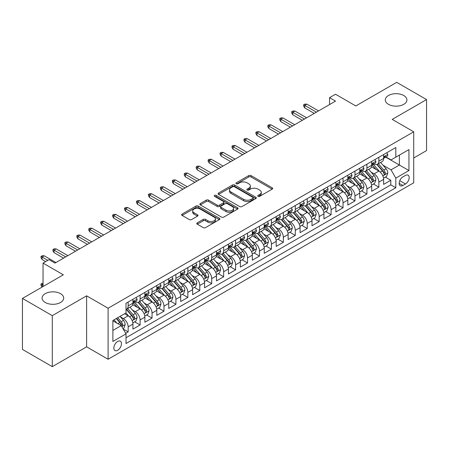 <?xml version="1.0" encoding="UTF-8"?>
<svg xmlns="http://www.w3.org/2000/svg" width="449" height="449" viewBox="0 0 449 449"><rect width="100%" height="100%" fill="white"/><g stroke="black" fill="none" stroke-linecap="round" stroke-linejoin="round"><path stroke-width="0.67" d="M258.08 196.331A1.162 0.668 0 0 0 259.718 196.331L272.173 189.141A1.656 0.954 0 0 0 272.655 188.468A1.656 0.954 0 0 0 272.173 187.789L251.075 175.61A1.656 0.954 0 0 0 248.735 175.61L236.286 182.799A1.162 0.668 0 0 0 235.944 183.271A1.162 0.668 0 0 0 236.286 183.748A1.162 0.668 0 0 0 237.925 183.748L239.536 182.816A5.304 3.059 0 0 1 247.034 182.816L248.791 183.832A5.304 3.059 0 0 1 250.346 185.998A5.304 3.059 0 0 1 248.791 188.159L247.18 189.091A1.162 0.668 0 0 0 246.843 189.562A1.162 0.668 0 0 0 247.18 190.039A1.162 0.668 0 0 0 248.825 190.039L250.435 189.108A5.304 3.059 0 0 1 257.934 189.108L259.69 190.123A5.304 3.059 0 0 1 261.245 192.29A5.304 3.059 0 0 1 259.69 194.451L258.08 195.382A1.162 0.668 0 0 0 257.737 195.854A1.162 0.668 0 0 0 258.08 196.331L258.08 195.382M60.531 293.663A10.804 6.235 0 0 0 48.756 292.31A10.804 6.235 0 0 0 42.088 298.074A10.804 6.235 0 0 0 45.254 302.486A10.804 6.235 0 0 0 57.029 303.838A10.804 6.235 0 0 0 63.696 298.074A10.804 6.235 0 0 0 60.531 293.663M403.746 95.508A10.804 6.235 0 0 0 391.971 94.155A10.804 6.235 0 0 0 385.304 99.919A10.804 6.235 0 0 0 388.469 104.331A10.804 6.235 0 0 0 400.244 105.683A10.804 6.235 0 0 0 406.912 99.919A10.804 6.235 0 0 0 403.746 95.508M117.655 350.287A5.405 3.121 120 0 0 121.185 345.522A5.405 3.121 120 0 0 120.354 341.195A5.405 3.121 120 0 0 117.655 341.464A5.405 3.121 120 0 0 114.125 346.224A5.405 3.121 120 0 0 114.955 350.551A5.405 3.121 120 0 0 117.655 350.287M197.291 222.833A1.656 0.954 0 0 0 196.808 223.512A1.656 0.954 0 0 0 197.291 224.186L203.212 227.604A1.656 0.954 0 0 0 205.552 227.604L219.381 219.617A1.656 0.954 0 0 0 219.864 218.944A1.656 0.954 0 0 0 219.381 218.265L198.29 206.091A1.656 0.954 0 0 0 195.944 206.091L182.12 214.072A1.656 0.954 0 0 0 181.632 214.751A1.656 0.954 0 0 0 182.12 215.425L189.265 219.55A1.656 0.954 0 0 0 191.611 219.55L197.526 216.137A1.656 0.954 0 0 0 198.015 215.458A1.656 0.954 0 0 0 197.526 214.785L193.985 212.736A4.434 2.559 0 0 1 192.683 210.923A4.434 2.559 0 0 1 195.422 208.561A4.434 2.559 0 0 1 200.254 209.116L214.139 217.131A4.434 2.559 0 0 1 215.436 218.944A4.434 2.559 0 0 1 212.697 221.306A4.434 2.559 0 0 1 207.87 220.751L205.552 219.415A1.656 0.954 0 0 0 203.212 219.415L197.291 222.833L197.291 224.186M413.714 157.992L426.55 150.578L426.55 99.577L396.703 82.347L355.816 105.953L335.521 94.234L329.555 97.68L335.521 101.126L54.98 263.097L49.014 259.651L43.042 263.097L43.042 286.529M52.297 315.653L52.297 366.653L86.618 346.841L86.618 295.835L52.297 315.653L22.45 298.422L63.337 274.816L43.042 263.097M86.618 295.835L108.102 308.244L413.714 131.798L413.714 182.799L108.102 359.245L108.102 308.244M426.55 99.577L392.23 119.389L413.714 131.798M239.654 206.562A1.656 0.954 0 0 0 241.994 206.562L255.823 198.581A1.656 0.954 0 0 0 256.312 197.902A1.656 0.954 0 0 0 255.823 197.229L234.732 185.05A1.656 0.954 0 0 0 232.386 185.05L218.562 193.031A1.656 0.954 0 0 0 218.074 193.71A1.656 0.954 0 0 0 218.562 194.383L239.654 206.562M214.981 196.583A1.162 0.668 0 0 1 216.16 196.746L216.16 195.366L237.6 207.747A1.656 0.954 0 0 1 238.088 208.42A1.656 0.954 0 0 1 237.6 209.099L223.776 217.08A1.656 0.954 0 0 1 221.43 217.08L200.338 204.907L200.338 203.554A1.656 0.954 0 0 0 199.856 204.228A1.656 0.954 0 0 0 200.338 204.907M200.338 203.554L206.259 200.136A1.656 0.954 0 0 1 208.6 200.136L217.153 205.075A1.656 0.954 0 0 0 219.499 205.075L223.422 202.808A1.656 0.954 0 0 0 223.911 202.129A1.656 0.954 0 0 0 223.422 201.455L214.515 196.314A1.162 0.668 0 0 1 214.179 195.837A1.162 0.668 0 0 1 214.897 195.22A1.162 0.668 0 0 1 216.16 195.366M52.297 366.653L22.45 349.423L22.45 298.422M125.686 333.315L128.161 331.884L123.206 329.022M120.388 316.848L123.385 318.582A6.752 3.901 60 0 1 128.161 326.85L132.938 324.094L132.938 329.128L140.099 324.992L134.666 321.854M132.326 309.956L135.323 311.69A6.752 3.901 60 0 1 140.099 319.957L144.875 317.202L144.875 322.236L152.037 318.1L146.604 314.962M144.264 303.064L147.261 304.798A6.752 3.901 60 0 1 152.037 313.065L156.813 310.31L156.813 315.338L163.975 311.208L158.542 308.07M156.201 296.172L159.199 297.906A6.752 3.901 60 0 1 163.975 306.173L168.751 303.417L168.751 308.446L175.913 304.315L170.48 301.178M168.139 289.279L171.136 291.014A6.752 3.901 60 0 1 175.913 299.281L180.689 296.525L180.689 301.554L187.85 297.423L182.417 294.286M180.077 282.387L183.074 284.116A6.752 3.901 60 0 1 187.85 292.389L192.627 289.633L192.627 294.662L199.788 290.531L194.355 287.394M192.015 275.495L195.012 277.224A6.752 3.901 60 0 1 199.788 285.497L204.564 282.741L204.564 287.77L211.726 283.639L206.293 280.502M203.953 268.603L206.95 270.332A6.752 3.901 60 0 1 211.726 278.604L216.502 275.849L216.502 280.878L223.664 276.747L218.231 273.609M215.89 261.711L218.888 263.44A6.752 3.901 60 0 1 223.664 271.712L228.44 268.957L228.44 273.985L235.602 269.849L230.169 266.717M227.828 254.819L230.825 256.547A6.752 3.901 60 0 1 235.602 264.82L240.378 262.064L240.378 267.093L247.539 262.957L242.106 259.825M239.766 247.927L242.763 249.655A6.752 3.901 60 0 1 247.539 257.928L252.316 255.172L252.316 260.201L259.477 256.065L254.044 252.933M251.704 241.034L254.701 242.763A6.752 3.901 60 0 1 259.477 251.036L264.253 248.28L264.253 253.309L271.415 249.173L265.982 246.041M263.642 234.142L266.639 235.871A6.752 3.901 60 0 1 271.415 244.144L276.191 241.388L276.191 246.417L283.353 242.28L277.92 239.149M275.579 227.25L278.576 228.979A6.752 3.901 60 0 1 283.353 237.252L288.129 234.496L288.129 239.525L295.29 235.388L289.858 232.256M287.517 220.358L290.514 222.087A6.752 3.901 60 0 1 295.29 230.359L300.067 227.604L300.067 232.633L307.228 228.496L301.801 225.364M299.455 213.466L302.458 215.194A6.752 3.901 60 0 1 307.228 223.467L312.004 220.712L312.004 225.74L319.166 221.604L313.739 218.472M311.393 206.574L314.395 208.302A6.752 3.901 60 0 1 319.166 216.575L323.942 213.819L323.942 218.848L331.104 214.712L325.677 211.574M323.336 199.682L326.333 201.41A6.752 3.901 60 0 1 331.104 209.683L335.88 206.927L335.88 211.956L343.042 207.82L337.614 204.682M335.274 192.789L338.271 194.518A6.752 3.901 60 0 1 343.042 202.791L347.818 200.035L347.818 205.064L354.979 200.928L349.552 197.79M347.212 185.897L350.209 187.626A6.752 3.901 60 0 1 354.979 195.899L359.756 193.137L359.756 198.172L366.917 194.035L361.49 190.898M359.149 179.005L362.147 180.734A6.752 3.901 60 0 1 366.917 189.007L371.693 186.245L371.693 191.28L378.861 187.143L378.861 182.114A6.752 3.901 -120 0 0 374.084 173.842L371.087 172.113M373.428 184.006L378.861 187.143M132.938 324.094A6.752 3.901 -120 0 0 128.161 315.821L124.581 313.756M144.875 317.202A6.752 3.901 -120 0 0 140.099 308.929L132.713 304.669M156.813 310.31A6.752 3.901 -120 0 0 152.037 302.037L144.657 297.777M168.751 303.417A6.752 3.901 -120 0 0 163.975 295.145L156.594 290.885M180.689 296.525A6.752 3.901 -120 0 0 175.913 288.252L168.532 283.993M192.627 289.633A6.752 3.901 -120 0 0 187.85 281.36L180.47 277.1M204.564 282.741A6.752 3.901 -120 0 0 199.788 274.468L192.408 270.208M216.502 275.849A6.752 3.901 -120 0 0 211.726 267.576L204.346 263.316M228.44 268.957A6.752 3.901 -120 0 0 223.664 260.684L216.283 256.424M240.378 262.064A6.752 3.901 -120 0 0 235.602 253.792L228.221 249.532M252.316 255.172A6.752 3.901 -120 0 0 247.539 246.899L240.159 242.64M264.253 248.28A6.752 3.901 -120 0 0 259.477 240.007L252.097 235.747M276.191 241.388A6.752 3.901 -120 0 0 271.415 233.115L264.034 228.855M288.129 234.496A6.752 3.901 -120 0 0 283.353 226.223L275.972 221.963M300.067 227.604A6.752 3.901 -120 0 0 295.29 219.331L287.91 215.071M312.004 220.712A6.752 3.901 -120 0 0 307.228 212.439L299.848 208.179M323.942 213.819A6.752 3.901 -120 0 0 319.166 205.547L311.786 201.281M335.88 206.927A6.752 3.901 -120 0 0 331.104 198.654L323.723 194.389M347.818 200.035A6.752 3.901 -120 0 0 343.042 191.762L335.661 187.497M359.756 193.137A6.752 3.901 -120 0 0 354.979 184.87L347.599 180.605M371.693 186.245A6.752 3.901 -120 0 0 366.917 177.978L359.537 173.712M405.481 175.424L402.854 176.945A5.236 3.02 120 0 0 399.436 181.553A5.236 3.02 120 0 0 400.239 185.751A5.236 3.02 120 0 0 402.854 185.488L405.481 183.972A5.236 3.02 120 0 0 408.899 179.364A5.236 3.02 120 0 0 408.096 175.166A5.236 3.02 120 0 0 405.481 175.424M112.879 330.436L121.236 325.609L126.012 333.882L126.012 343.53L395.81 187.766L395.81 178.113L391.034 169.845L383.025 165.221M126.012 333.882L112.879 341.464L112.879 320.507L126.012 312.931L126.012 303.277L395.81 147.513L395.81 157.161L408.944 149.579L408.944 170.536L395.81 178.113M135.261 301.728L135.323 301.762A6.752 3.901 60 0 0 138.702 302.098L143.478 299.343A6.752 3.901 -120 0 0 144.875 296.25L144.875 292.389M147.199 294.836L147.261 294.87A6.752 3.901 60 0 0 150.639 295.206L155.416 292.451A6.752 3.901 -120 0 0 156.813 289.358L156.813 285.497M159.137 287.944L159.199 287.977A6.752 3.901 60 0 0 162.577 288.314L167.354 285.558A6.752 3.901 -120 0 0 168.751 282.466L168.751 278.604M171.075 281.052L171.136 281.085A6.752 3.901 60 0 0 174.515 281.422L179.291 278.661A6.752 3.901 -120 0 0 180.689 275.574L180.689 271.712M183.012 274.159L183.074 274.193A6.752 3.901 60 0 0 186.453 274.53L191.229 271.768A6.752 3.901 -120 0 0 192.627 268.682L192.627 264.82M194.95 267.267L195.012 267.301A6.752 3.901 60 0 0 198.391 267.638L203.167 264.876A6.752 3.901 -120 0 0 204.564 261.789L204.564 257.928M206.888 260.375L206.95 260.409A6.752 3.901 60 0 0 210.328 260.746L215.105 257.984A6.752 3.901 -120 0 0 216.502 254.897L216.502 251.036M218.826 253.483L218.888 253.517A6.752 3.901 60 0 0 222.266 253.853L227.042 251.092A6.752 3.901 -120 0 0 228.44 248.005L228.44 244.144M230.764 246.591L230.825 246.624A6.752 3.901 60 0 0 234.204 246.961L238.98 244.2A6.752 3.901 -120 0 0 240.378 241.113L240.378 237.252M242.701 239.699L242.763 239.732A6.752 3.901 60 0 0 246.142 240.069L250.918 237.308A6.752 3.901 -120 0 0 252.316 234.215L252.316 230.359M254.639 232.801L254.701 232.84A6.752 3.901 60 0 0 258.08 233.171L262.856 230.416A6.752 3.901 -120 0 0 264.253 227.323L264.253 223.467M266.577 225.909L266.639 225.948A6.752 3.901 60 0 0 270.017 226.279L274.794 223.523A6.752 3.901 -120 0 0 276.191 220.431L276.191 216.575M278.515 219.017L278.576 219.056A6.752 3.901 60 0 0 281.955 219.387L286.731 216.631A6.752 3.901 -120 0 0 288.129 213.539L288.129 209.683M290.452 212.124L290.514 212.164A6.752 3.901 60 0 0 293.893 212.495L298.669 209.739A6.752 3.901 -120 0 0 300.067 206.647L300.067 202.791M302.39 205.232L302.458 205.272A6.752 3.901 60 0 0 305.831 205.603L310.607 202.847A6.752 3.901 -120 0 0 312.004 199.754L312.004 195.899M314.328 198.34L314.395 198.379A6.752 3.901 60 0 0 317.769 198.711L322.545 195.955A6.752 3.901 -120 0 0 323.942 192.862L323.942 189.007M326.266 191.448L326.333 191.487A6.752 3.901 60 0 0 329.706 191.818L334.483 189.063A6.752 3.901 -120 0 0 335.88 185.97L335.88 182.114M338.204 184.556L338.271 184.595A6.752 3.901 60 0 0 341.644 184.926L346.42 182.171A6.752 3.901 -120 0 0 347.818 179.078L347.818 175.222M350.147 177.664L350.209 177.703A6.752 3.901 60 0 0 353.582 178.034L358.358 175.278A6.752 3.901 -120 0 0 359.756 172.186L359.756 168.33M362.085 170.772L362.147 170.811A6.752 3.901 60 0 0 365.52 171.142L370.296 168.386A6.752 3.901 -120 0 0 371.693 165.294L371.693 161.432M126.012 337.743L390.798 184.87L390.798 180.251L383.631 184.387L383.631 179.353A6.752 3.901 -120 0 0 378.861 171.086L371.475 166.82M374.023 163.879L374.084 163.919A6.752 3.901 -120 0 0 377.457 164.25A6.752 3.901 -120 0 0 378.861 161.157L378.861 157.302M377.457 164.25L382.234 161.494A6.752 3.901 -120 0 0 383.631 158.402L383.631 154.54M128.161 302.037L128.161 305.898A6.752 3.901 60 0 1 126.764 308.991A6.752 3.901 60 0 1 126.012 309.26M126.764 308.991L131.535 306.235A6.752 3.901 -120 0 0 132.938 303.142L132.938 299.281M140.099 295.145L140.099 299.006A6.752 3.901 60 0 1 138.702 302.098M152.037 288.252L152.037 292.114A6.752 3.901 60 0 1 150.639 295.206M163.975 281.36L163.975 285.222A6.752 3.901 60 0 1 162.577 288.314M175.913 274.468L175.913 278.329A6.752 3.901 60 0 1 174.515 281.422M187.85 267.576L187.85 271.437A6.752 3.901 60 0 1 186.453 274.53M199.788 260.684L199.788 264.545A6.752 3.901 60 0 1 198.391 267.638M211.726 253.792L211.726 257.653A6.752 3.901 60 0 1 210.328 260.746M223.664 246.899L223.664 250.761A6.752 3.901 60 0 1 222.266 253.853M235.602 240.007L235.602 243.869A6.752 3.901 60 0 1 234.204 246.961M247.539 233.115L247.539 236.977A6.752 3.901 60 0 1 246.142 240.069M259.477 226.223L259.477 230.084A6.752 3.901 60 0 1 258.08 233.171M271.415 219.331L271.415 223.192A6.752 3.901 60 0 1 270.017 226.279M283.353 212.439L283.353 216.3A6.752 3.901 60 0 1 281.955 219.387M295.29 205.547L295.29 209.408A6.752 3.901 60 0 1 293.893 212.495M307.228 198.654L307.228 202.516A6.752 3.901 60 0 1 305.831 205.603M319.166 191.762L319.166 195.624A6.752 3.901 60 0 1 317.769 198.711M331.104 184.87L331.104 188.726A6.752 3.901 60 0 1 329.706 191.818M343.042 177.978L343.042 181.834A6.752 3.901 60 0 1 341.644 184.926M354.979 171.086L354.979 174.942A6.752 3.901 60 0 1 353.582 178.034M366.917 164.194L366.917 168.049A6.752 3.901 60 0 1 365.52 171.142M366.917 189.007L366.917 194.035M354.979 195.899L354.979 200.928M343.042 202.791L343.042 207.82M331.104 209.683L331.104 214.712M319.166 216.575L319.166 221.604M307.228 223.467L307.228 228.496M295.29 230.359L295.29 235.388M283.353 237.252L283.353 242.28M271.415 244.144L271.415 249.173M259.477 251.036L259.477 256.065M247.539 257.928L247.539 262.957M235.602 264.82L235.602 269.849M223.664 271.712L223.664 276.747M211.726 278.604L211.726 283.639M199.788 285.497L199.788 290.531M187.85 292.389L187.85 297.423M175.913 299.281L175.913 304.315M163.975 306.173L163.975 311.208M152.037 313.065L152.037 318.1M140.099 319.957L140.099 324.992M128.161 326.85L128.161 331.884M121.236 325.609L112.879 320.788M391.034 169.845L399.391 165.019L399.391 155.096L408.944 149.579M385.719 157.128L408.944 170.536M385.96 156.987L391.034 159.917L395.81 157.161M86.618 346.841L108.102 359.245M329.555 97.68L329.555 104.572M385.365 177.114L390.798 180.251M390.798 184.87L395.81 187.766M258.545 196.494L259.69 195.831A5.304 3.059 0 0 0 261.245 193.665L261.245 192.29M250.346 185.998L250.346 187.373A5.304 3.059 0 0 1 248.791 189.54L247.646 190.202M272.15 189.152L251.075 176.99A1.656 0.954 0 0 0 248.735 176.99L236.746 183.91M255.801 198.593L234.732 186.425A1.656 0.954 0 0 0 232.386 186.425L218.584 194.4M252.894 198.374A1.162 0.668 0 0 0 253.236 197.902A1.162 0.668 0 0 0 252.894 197.431L234.378 186.739A1.162 0.668 0 0 0 232.739 186.739L231.039 187.721A5.304 3.059 0 0 0 229.49 189.888A5.304 3.059 0 0 0 231.039 192.049L243.695 199.356A5.304 3.059 0 0 0 251.193 199.356L252.894 198.374L252.894 199.754A1.162 0.668 0 0 0 253.236 199.283L253.236 197.902M229.49 189.888L229.49 191.263A5.304 3.059 0 0 0 231.039 193.429L231.039 192.049M252.894 199.754L251.193 200.737A5.304 3.059 0 0 1 243.695 200.737L231.039 193.429M200.361 204.918L206.259 201.511L206.259 200.136M223.911 202.129L223.911 203.509A1.656 0.954 0 0 1 223.422 204.188L219.499 206.45A1.656 0.954 0 0 1 217.153 206.45L208.6 201.511A1.656 0.954 0 0 0 206.259 201.511M216.16 196.746L237.583 209.111M226.032 210.199A4.434 2.559 0 0 0 230.859 210.755A4.434 2.559 0 0 0 233.598 208.387A4.434 2.559 0 0 0 232.301 206.579L227.407 203.756A1.656 0.954 0 0 0 225.061 203.756L221.138 206.024A1.656 0.954 0 0 0 220.655 206.697A1.656 0.954 0 0 0 221.138 207.376L226.032 210.199L226.032 211.58A4.434 2.559 0 0 0 230.859 212.13A4.434 2.559 0 0 0 233.598 209.767L233.598 208.387M220.655 206.697L220.655 208.078A1.656 0.954 0 0 0 221.138 208.751L221.138 207.376M226.032 211.58L221.138 208.751M215.436 218.944L215.436 220.319A4.434 2.559 0 0 1 212.697 222.687A4.434 2.559 0 0 1 207.87 222.132L205.552 220.796A1.656 0.954 0 0 0 203.212 220.796L197.313 224.197M192.683 210.923L192.683 212.304A4.434 2.559 0 0 0 193.985 214.117L193.985 212.736M197.504 216.149L193.985 214.117M219.359 219.634L198.29 207.466A1.656 0.954 0 0 0 195.944 207.466L182.142 215.436M383.53 178.174L386.617 176.39L387.813 172.944A4.473 2.582 -120 0 0 386.067 168.745L380.612 162.431M379.523 171.524L373.287 164.306M375.976 169.419L372.356 165.232A10.72 6.191 -120 0 0 372.025 164.856M376.851 164.491L382.368 170.884A4.473 2.582 60 0 1 383.962 173.965L384.288 174.493L384.894 174.408L385.394 173.134A4.473 2.582 -120 0 0 383.8 170.053L378.344 163.739M377.177 164.39L383.104 171.254A2.279 1.313 60 0 1 383.676 172.147L385.394 173.134M386.797 152.716L387.813 154.473A4.473 2.582 60 0 1 386.886 156.454L384.619 157.762A4.473 2.582 -120 0 0 385.394 156.735L385.304 156.336M383.783 157.975L383.8 157.969A4.473 2.582 -120 0 0 384.619 157.762M384.815 156.398L385.394 156.735C385.113 156.056 384.636 156.336 383.962 157.56A4.473 2.582 60 0 1 383.631 158.194M316.422 112.155L304.725 105.403L304.725 107.883L303.647 106.16L303.647 104.78L304.725 105.403L306.875 104.162L318.571 110.914M304.725 107.883L314.272 113.395M303.647 104.78L304.843 104.089L306.875 104.162M371.592 185.067L374.679 183.282L375.875 179.836A4.473 2.582 -120 0 0 374.129 175.638L368.674 169.324M367.585 178.416L361.35 171.198M364.038 176.311L360.418 172.124A10.72 6.191 -120 0 0 360.087 171.748M364.914 171.383L370.431 177.776A4.473 2.582 60 0 1 372.025 180.857L372.35 181.385L372.956 181.301L373.456 180.027A4.473 2.582 -120 0 0 371.862 176.945L366.406 170.631M365.239 171.282L371.166 178.146A2.279 1.313 60 0 1 371.738 179.039L373.456 180.027M359.655 191.959L362.741 190.174L363.937 186.728A4.473 2.582 -120 0 0 362.191 182.53L356.736 176.216M355.647 185.308L349.412 178.09M352.1 183.203L348.48 179.016A10.72 6.191 -120 0 0 348.149 178.64M352.976 178.281L358.493 184.668A4.473 2.582 60 0 1 360.087 187.749L360.412 188.277L361.018 188.193L361.518 186.919A4.473 2.582 -120 0 0 359.924 183.837L354.469 177.523M353.301 178.174L359.228 185.039A2.279 1.313 60 0 1 359.801 185.931L361.518 186.919M347.717 198.851L350.804 197.066L351.999 193.62A4.473 2.582 -120 0 0 350.254 189.422L344.798 183.108M343.709 192.2L337.474 184.982M340.162 190.095L336.542 185.908A10.72 6.191 -120 0 0 336.211 185.532M341.038 185.173L346.555 191.56A4.473 2.582 60 0 1 348.149 194.642L348.475 195.169L349.081 195.085L349.58 193.811A4.473 2.582 -120 0 0 347.986 190.73L342.531 184.416M341.363 185.067L347.29 191.931A2.279 1.313 60 0 1 347.863 192.823L349.58 193.811M335.779 205.743L338.866 203.964L340.061 200.512A4.473 2.582 -120 0 0 338.316 196.314L332.861 190M331.772 199.092L325.536 191.875M328.225 196.988L324.605 192.801A10.72 6.191 -120 0 0 324.273 192.425M329.1 192.065L334.617 198.452A4.473 2.582 60 0 1 336.211 201.534L336.537 202.061L337.143 201.977L337.642 200.703A4.473 2.582 -120 0 0 336.048 197.622L330.593 191.308M329.426 191.959L335.352 198.823A2.279 1.313 60 0 1 335.925 199.715L337.642 200.703M374.859 159.608L375.875 161.365A4.473 2.582 60 0 1 374.949 163.346L372.681 164.654A4.473 2.582 -120 0 0 373.456 163.627L373.366 163.228M371.845 164.867L371.862 164.867A4.473 2.582 -120 0 0 372.681 164.654M372.878 163.29L373.456 163.627C373.175 162.948 372.698 163.228 372.025 164.452A4.473 2.582 60 0 1 371.693 165.086M304.484 119.047L292.787 112.295L292.787 114.776L291.71 113.053L291.71 111.672L292.787 112.295L294.931 111.055L306.633 117.806M292.787 114.776L302.334 120.287M291.71 111.672L292.905 110.982L294.931 111.055M362.921 166.5L363.937 168.257A4.473 2.582 60 0 1 363.011 170.238L360.738 171.546A4.473 2.582 -120 0 0 361.518 170.519L361.428 170.12M359.907 171.759L359.924 171.759A4.473 2.582 -120 0 0 360.738 171.546M360.94 170.182L361.518 170.519C361.237 169.845 360.76 170.12 360.087 171.344A4.473 2.582 60 0 1 359.756 171.978M292.546 125.939L280.849 119.187L280.849 121.668L279.772 119.945L279.772 118.564L280.849 119.187L282.993 117.947L294.696 124.699M280.849 121.668L290.396 127.179M279.772 118.564L280.967 117.874L282.993 117.947M350.983 173.393L351.999 175.149A4.473 2.582 60 0 1 351.073 177.131L348.8 178.438A4.473 2.582 -120 0 0 349.58 177.411L349.485 177.013M347.969 178.651L347.986 178.651A4.473 2.582 -120 0 0 348.8 178.438M349.002 177.074L349.58 177.411C349.3 176.738 348.822 177.013 348.149 178.236A4.473 2.582 60 0 1 347.818 178.87M280.608 132.831L268.912 126.079L268.912 128.56L267.834 126.837L267.834 125.456L268.912 126.079L271.056 124.839L282.758 131.591M268.912 128.56L278.459 134.071M267.834 125.456L269.03 124.766L271.056 124.839M339.046 180.285L340.061 182.041A4.473 2.582 60 0 1 339.135 184.023L336.862 185.33A4.473 2.582 -120 0 0 337.642 184.303L337.547 183.905M336.032 185.544L336.048 185.544A4.473 2.582 -120 0 0 336.862 185.33M337.064 183.967L337.642 184.303C337.362 183.63 336.885 183.905 336.211 185.128A4.473 2.582 60 0 1 335.88 185.763M268.67 139.723L256.974 132.971L256.974 135.452L255.896 133.729L255.896 132.348L256.974 132.971L259.118 131.731L270.82 138.483M256.974 135.452L266.521 140.964M255.896 132.348L257.092 131.658L259.118 131.731M323.841 212.635L326.928 210.856L328.124 207.404A4.473 2.582 -120 0 0 326.378 203.206L320.923 196.892M319.834 205.984L313.598 198.767M316.281 203.88L312.667 199.693A10.72 6.191 -120 0 0 312.336 199.317M317.162 198.958L322.679 205.345A4.473 2.582 60 0 1 324.273 208.426L324.599 208.953L325.205 208.869L325.705 207.595A4.473 2.582 -120 0 0 324.111 204.514L318.655 198.2M317.488 198.851L323.415 205.715A2.279 1.313 60 0 1 323.987 206.607L325.705 207.595M327.108 187.177L328.124 188.934A4.473 2.582 60 0 1 327.198 190.915L324.924 192.223A4.473 2.582 -120 0 0 325.705 191.195L325.609 190.797M324.094 192.436L324.111 192.436A4.473 2.582 -120 0 0 324.924 192.223M325.127 190.859L325.705 191.195C325.424 190.522 324.947 190.797 324.273 192.02A4.473 2.582 60 0 1 323.942 192.655M256.733 146.615L245.031 139.863L245.031 142.344L243.959 140.621L243.959 139.241L245.031 139.863L247.18 138.623L258.882 145.375M245.031 142.344L254.583 147.856M243.959 139.241L245.154 138.55L247.18 138.623M311.903 219.527L314.99 217.748L316.18 214.296A4.473 2.582 -120 0 0 314.44 210.098L308.985 203.784M307.896 212.877L301.661 205.659M304.343 210.772L300.729 206.585A10.72 6.191 -120 0 0 300.398 206.209M305.225 205.85L310.742 212.237A4.473 2.582 60 0 1 312.336 215.318L312.661 215.846L313.267 215.761L313.767 214.487A4.473 2.582 -120 0 0 312.173 211.406L306.718 205.092M305.55 205.743L311.477 212.607A2.279 1.313 60 0 1 312.049 213.499L313.767 214.487M299.966 226.419L303.053 224.64L304.242 221.194A4.473 2.582 -120 0 0 302.503 216.99L297.047 210.676M295.958 219.769L289.723 212.551M292.406 217.664L288.791 213.477A10.72 6.191 -120 0 0 288.46 213.101M293.287 212.742L298.804 219.129A4.473 2.582 60 0 1 300.398 222.21L300.723 222.738L301.33 222.653L301.829 221.385A4.473 2.582 -120 0 0 300.235 218.298L294.78 211.984M293.612 212.635L299.539 219.499A2.279 1.313 60 0 1 300.112 220.392L301.829 221.385M288.028 233.312L291.115 231.532L292.305 228.086A4.473 2.582 -120 0 0 290.565 223.883L285.109 217.569M284.015 226.661L277.785 219.443M280.468 224.556L276.853 220.369A10.72 6.191 -120 0 0 276.522 219.993M281.349 219.634L286.866 226.021A4.473 2.582 60 0 1 288.46 229.102L288.786 229.63L289.392 229.546L289.891 228.277A4.473 2.582 -120 0 0 288.297 225.19L282.842 218.876M281.669 219.527L287.601 226.391A2.279 1.313 60 0 1 288.174 227.284L289.891 228.277M276.09 240.204L279.177 238.425L280.367 234.979A4.473 2.582 -120 0 0 278.627 230.775L273.172 224.461M272.077 233.553L265.847 226.335M268.53 231.448L264.916 227.261A10.72 6.191 -120 0 0 264.579 226.885M269.411 226.526L274.928 232.913A4.473 2.582 60 0 1 276.522 235.994L276.848 236.522L277.454 236.438L277.953 235.169A4.473 2.582 -120 0 0 276.36 232.082L270.904 225.768M269.731 226.419L275.664 233.284A2.279 1.313 60 0 1 276.236 234.176L277.953 235.169M264.152 247.096L267.239 245.317L268.429 241.871A4.473 2.582 -120 0 0 266.689 237.667L261.234 231.353M260.139 240.445L253.91 233.227M256.592 238.34L252.978 234.154A10.72 6.191 -120 0 0 252.641 233.783M257.473 233.418L262.991 239.805A4.473 2.582 60 0 1 264.584 242.887L264.91 243.414L265.511 243.33L266.016 242.062A4.473 2.582 -120 0 0 264.422 238.975L258.966 232.661M257.793 233.312L263.726 240.176A2.279 1.313 60 0 1 264.298 241.068L266.016 242.062M315.17 194.069L316.18 195.826A4.473 2.582 60 0 1 315.26 197.807L312.987 199.115A4.473 2.582 -120 0 0 313.767 198.088L313.671 197.689M312.156 199.328L312.173 199.328A4.473 2.582 -120 0 0 312.987 199.115M313.189 197.751L313.767 198.088C313.486 197.414 313.009 197.689 312.336 198.913A4.473 2.582 60 0 1 312.004 199.552M244.795 153.507L233.093 146.756L233.093 149.236L232.021 147.513L232.021 146.133L233.093 146.756L235.242 145.515L246.944 152.267M233.093 149.236L242.645 154.748M232.021 146.133L233.216 145.442L235.242 145.515M303.232 200.961L304.242 202.718A4.473 2.582 60 0 1 303.316 204.699L301.049 206.007A4.473 2.582 -120 0 0 301.829 204.98L301.734 204.581M300.218 206.22L300.235 206.22A4.473 2.582 -120 0 0 301.049 206.007M301.251 204.643L301.829 204.98C301.548 204.306 301.071 204.581 300.398 205.805A4.473 2.582 60 0 1 300.067 206.445M232.857 160.4L221.155 153.648L221.155 156.129L220.083 154.405L220.083 153.025L221.155 153.648L223.305 152.407L235.007 159.159M221.155 156.129L230.707 161.64M220.083 153.025L221.278 152.334L223.305 152.407M291.294 207.853L292.305 209.61A4.473 2.582 60 0 1 291.379 211.591L289.111 212.899A4.473 2.582 -120 0 0 289.891 211.872L289.796 211.473M288.28 213.112L288.297 213.112A4.473 2.582 -120 0 0 289.111 212.899M289.313 211.535L289.891 211.872C289.611 211.198 289.134 211.473 288.46 212.697A4.473 2.582 60 0 1 288.129 213.337M220.919 167.292L209.217 160.54L209.217 163.021L208.145 161.298L208.145 159.917L209.217 160.54L211.367 159.3L223.069 166.051M209.217 163.021L218.77 168.532M208.145 159.917L209.341 159.232L211.367 159.3M279.357 214.745L280.367 216.502A4.473 2.582 60 0 1 279.441 218.483L277.173 219.791A4.473 2.582 -120 0 0 277.953 218.764L277.858 218.366M276.343 220.004L276.36 220.004A4.473 2.582 -120 0 0 277.173 219.791M277.375 218.427L277.953 218.764C277.673 218.091 277.196 218.366 276.522 219.589A4.473 2.582 60 0 1 276.191 220.229M208.981 174.184L197.279 167.432L197.279 169.913L196.207 168.19L196.207 166.809L197.279 167.432L199.429 166.192L211.131 172.944M197.279 169.913L206.832 175.424M196.207 166.809L197.403 166.124L199.429 166.192M267.419 221.638L268.429 223.394A4.473 2.582 60 0 1 267.503 225.376L265.236 226.683A4.473 2.582 -120 0 0 266.016 225.656L265.92 225.258M264.405 226.897L264.422 226.897A4.473 2.582 -120 0 0 265.236 226.683M265.438 225.319L266.016 225.656C265.735 224.983 265.258 225.258 264.584 226.481A4.473 2.582 60 0 1 264.253 227.121M197.044 181.076L185.342 174.324L185.342 176.805L184.27 175.082L184.27 173.701L185.342 174.324L187.491 173.084L199.193 179.836M185.342 176.805L194.894 182.316M184.27 173.701L185.465 173.017L187.491 173.084M252.215 253.988L255.301 252.209L256.491 248.763A4.473 2.582 -120 0 0 254.751 244.559L249.296 238.245M248.202 247.337L241.972 240.12M244.654 245.233L241.04 241.046A10.72 6.191 -120 0 0 240.703 240.675M245.536 240.31L251.053 246.697A4.473 2.582 60 0 1 252.647 249.779L252.972 250.306L253.573 250.222L254.078 248.954A4.473 2.582 -120 0 0 252.484 245.867L247.029 239.553M245.856 240.204L251.788 247.068A2.279 1.313 60 0 1 252.36 247.96L254.078 248.954M255.481 228.53L256.491 230.286A4.473 2.582 60 0 1 255.565 232.268L253.298 233.575A4.473 2.582 -120 0 0 254.078 232.548L253.982 232.15M252.467 233.789L252.484 233.789A4.473 2.582 -120 0 0 253.298 233.575M253.5 232.212L254.078 232.548C253.797 231.875 253.32 232.15 252.647 233.373A4.473 2.582 60 0 1 252.316 234.013M185.106 187.968L173.404 181.216L173.404 183.697L172.332 181.974L172.332 180.593L173.404 181.216L175.553 179.976L187.255 186.728M173.404 183.697L182.956 189.209M172.332 180.593L173.527 179.909L175.553 179.976M240.277 260.88L243.364 259.101L244.553 255.655A4.473 2.582 -120 0 0 242.814 251.451L237.358 245.137M236.264 254.229L230.034 247.012M232.717 252.125L229.102 247.938A10.72 6.191 -120 0 0 228.766 247.567M233.598 247.203L239.115 253.59A4.473 2.582 60 0 1 240.709 256.671L241.034 257.204L241.635 257.114L242.14 255.846A4.473 2.582 -120 0 0 240.546 252.765L235.091 246.445M233.918 247.096L239.85 253.96A2.279 1.313 60 0 1 240.423 254.852L242.14 255.846M243.543 235.422L244.553 237.179A4.473 2.582 60 0 1 243.627 239.16L241.36 240.473A4.473 2.582 -120 0 0 242.14 239.44L242.045 239.042M240.529 240.681L240.546 240.681A4.473 2.582 -120 0 0 241.36 240.473M241.562 239.104L242.14 239.44C241.859 238.767 241.382 239.042 240.709 240.266A4.473 2.582 60 0 1 240.378 240.905M173.168 194.86L161.466 188.109L161.466 190.589L160.394 188.866L160.394 187.486L161.466 188.109L163.616 186.868L175.318 193.62M161.466 190.589L171.018 196.101M160.394 187.486L161.589 186.801L163.616 186.868M228.339 267.772L231.426 265.993L232.616 262.547A4.473 2.582 -120 0 0 230.876 258.343L225.42 252.029M224.326 261.122L218.096 253.904M220.779 259.017L217.164 254.83A10.72 6.191 -120 0 0 216.828 254.46M221.66 254.095L227.172 260.482A4.473 2.582 60 0 1 228.771 263.563L229.097 264.096L229.697 264.006L230.202 262.738A4.473 2.582 -120 0 0 228.608 259.657L223.153 253.337M221.98 253.988L227.912 260.852A2.279 1.313 60 0 1 228.485 261.745L230.202 262.738M231.605 242.314L232.616 244.076A4.473 2.582 60 0 1 231.69 246.052L229.422 247.365A4.473 2.582 -120 0 0 230.202 246.333L230.107 245.934M228.592 247.573L228.608 247.573A4.473 2.582 -120 0 0 229.422 247.365M229.624 246.001L230.202 246.333C229.922 245.659 229.445 245.934 228.771 247.158A4.473 2.582 60 0 1 228.44 247.797M161.23 201.753L149.528 195.001L149.528 197.481L148.456 195.758L148.456 194.378L149.528 195.001L151.678 193.76L163.38 200.512M149.528 197.481L159.081 202.993M148.456 194.378L149.652 193.693L151.678 193.76M216.401 274.665L219.488 272.885L220.678 269.439A4.473 2.582 -120 0 0 218.938 265.236L213.483 258.921M212.388 268.014L206.158 260.796M208.841 265.915L205.227 261.722A10.72 6.191 -120 0 0 204.89 261.352M209.717 260.987L215.234 267.374A4.473 2.582 60 0 1 216.833 270.455L217.159 270.988L217.759 270.899L218.265 269.63A4.473 2.582 -120 0 0 216.671 266.549L211.215 260.229M210.042 260.88L215.975 267.744A2.279 1.313 60 0 1 216.547 268.637L218.265 269.63M219.668 249.206L220.678 250.969A4.473 2.582 60 0 1 219.752 252.944L217.484 254.257A4.473 2.582 -120 0 0 218.265 253.225L218.169 252.826M216.654 254.465L216.671 254.465A4.473 2.582 -120 0 0 217.484 254.257M217.686 252.894L218.265 253.225C217.984 252.551 217.507 252.826 216.833 254.05A4.473 2.582 60 0 1 216.502 254.69M149.293 208.645L137.59 201.893L137.59 204.374L136.518 202.651L136.518 201.275L137.59 201.893L139.74 200.652L151.442 207.404M137.59 204.374L147.143 209.891M136.518 201.275L137.708 200.585L139.74 200.652M204.463 281.557L207.55 279.778L208.74 276.331A4.473 2.582 -120 0 0 207 272.128L201.545 265.814M200.45 274.906L194.221 267.688M196.903 272.807L193.289 268.614A10.72 6.191 -120 0 0 192.952 268.244M197.779 267.879L203.296 274.266A4.473 2.582 60 0 1 204.896 277.347L205.221 277.88L205.822 277.791L206.327 276.522A4.473 2.582 -120 0 0 204.733 273.441L199.277 267.121M198.104 267.772L204.031 274.636A2.279 1.313 60 0 1 204.609 275.529L206.327 276.522M207.73 256.098L208.74 257.861A4.473 2.582 60 0 1 207.814 259.836L205.547 261.15A4.473 2.582 -120 0 0 206.327 260.117L206.231 259.718M204.71 261.357L204.733 261.357A4.473 2.582 -120 0 0 205.547 261.15M205.749 259.786L206.327 260.117C206.046 259.443 205.569 259.718 204.896 260.942A4.473 2.582 60 0 1 204.564 261.582M137.355 215.542L125.653 208.785L125.653 211.266L124.581 209.543L124.581 208.168L125.653 208.785L127.802 207.545L139.504 214.296M125.653 211.266L135.205 216.783M124.581 208.168L125.771 207.477L127.802 207.545M192.526 288.449L195.612 286.67L196.802 283.224A4.473 2.582 -120 0 0 195.062 279.02L189.607 272.706M188.513 281.798L182.277 274.58M184.966 279.699L181.345 275.506A10.72 6.191 -120 0 0 181.014 275.136M185.841 274.771L191.358 281.158A4.473 2.582 60 0 1 192.958 284.239L193.283 284.773L193.884 284.683L194.389 283.414A4.473 2.582 -120 0 0 192.795 280.333L187.34 274.013M186.167 274.665L192.093 281.529A2.279 1.313 60 0 1 192.672 282.421L194.389 283.414M195.786 262.996L196.802 264.753A4.473 2.582 60 0 1 195.876 266.728L193.609 268.042A4.473 2.582 -120 0 0 194.389 267.009L194.294 266.611M192.773 268.249L192.795 268.249A4.473 2.582 -120 0 0 193.609 268.042M193.811 266.678L194.389 267.009C194.108 266.336 193.631 266.611 192.958 267.834A4.473 2.582 60 0 1 192.627 268.474M125.417 222.435L113.715 215.677L113.715 218.158L112.643 216.435L112.643 215.06L113.715 215.677L115.864 214.437L127.561 221.189M113.715 218.158L123.267 223.675M112.643 215.06L113.833 214.369L115.864 214.437M180.588 295.341L183.675 293.562L184.865 290.116A4.473 2.582 -120 0 0 183.125 285.912L177.669 279.598M176.575 288.69L170.339 281.472M173.028 286.591L169.408 282.399A10.72 6.191 -120 0 0 169.077 282.028M173.903 281.663L179.42 288.05A4.473 2.582 60 0 1 181.02 291.132L181.345 291.665L181.946 291.581L182.451 290.307A4.473 2.582 -120 0 0 180.857 287.225L175.402 280.906M174.229 281.557L180.156 288.421A2.279 1.313 60 0 1 180.734 289.313L182.451 290.307M168.65 302.233L171.737 300.454L172.927 297.008A4.473 2.582 -120 0 0 171.187 292.804L165.732 286.49M164.637 295.582L158.402 288.365M161.09 293.483L157.47 289.291A10.72 6.191 -120 0 0 157.139 288.92M161.966 288.555L167.483 294.942A4.473 2.582 60 0 1 169.082 298.024L169.408 298.557L170.008 298.473L170.513 297.199A4.473 2.582 -120 0 0 168.919 294.117L163.464 287.803M162.291 288.449L168.218 295.313A2.279 1.313 60 0 1 168.796 296.205L170.513 297.199M156.712 309.125L159.793 307.346L160.989 303.9A4.473 2.582 -120 0 0 159.249 299.696L153.794 293.382M152.699 302.474L146.464 295.257M149.152 300.375L145.532 296.183A10.72 6.191 -120 0 0 145.201 295.812M150.028 295.448L155.545 301.835A4.473 2.582 60 0 1 157.144 304.916L157.47 305.449L158.07 305.365L158.576 304.091A4.473 2.582 -120 0 0 156.982 301.01L151.526 294.696M150.353 295.341L156.28 302.205A2.279 1.313 60 0 1 156.858 303.097L158.576 304.091M144.774 316.017L147.856 314.238L149.051 310.792A4.473 2.582 -120 0 0 147.311 306.588L141.856 300.274M140.762 309.367L134.526 302.149M137.214 307.268L133.594 303.075A10.72 6.191 -120 0 0 133.263 302.705M138.09 302.34L143.607 308.727A4.473 2.582 60 0 1 145.201 311.808L145.527 312.341L146.133 312.257L146.638 310.983A4.473 2.582 -120 0 0 145.044 307.902L139.588 301.588M138.415 302.233L144.342 309.097A2.279 1.313 60 0 1 144.92 309.99L146.638 310.983M132.837 322.91L135.918 321.13L137.113 317.684A4.473 2.582 -120 0 0 135.374 313.481L129.918 307.167M128.824 316.259L125.967 312.953M125.277 314.16L124.811 313.621M126.152 309.232L131.669 315.619A4.473 2.582 60 0 1 133.263 318.7L133.589 319.233L134.195 319.149L134.7 317.875A4.473 2.582 -120 0 0 133.1 314.794L127.651 308.48M126.478 309.125L132.404 315.989A2.279 1.313 60 0 1 132.983 316.882L134.7 317.875M122.97 328.606L123.98 328.023L125.176 324.576A4.473 2.582 -120 0 0 123.436 320.378L120.001 316.399M116.796 323.044L114.029 319.845M113.339 321.052L112.879 320.519M116.297 318.537L119.731 322.511A4.473 2.582 60 0 1 121.325 325.592L121.651 326.126L122.257 326.041L122.762 324.767A4.473 2.582 -120 0 0 121.163 321.686L117.733 317.707M116.577 318.375L120.467 322.882A2.279 1.313 60 0 1 121.045 323.774L122.762 324.767M43.042 284.049L42.088 284.599L43.042 285.154M41.016 283.981L42.088 284.599L42.088 287.079L41.016 285.362L41.016 283.981L42.206 283.291L43.042 283.319M183.849 269.888L184.865 271.645A4.473 2.582 60 0 1 183.938 273.621L181.671 274.934A4.473 2.582 -120 0 0 182.451 273.901L182.356 273.503M180.835 275.142L180.857 275.142A4.473 2.582 -120 0 0 181.671 274.934M181.873 273.57L182.451 273.901C182.171 273.228 181.693 273.503 181.02 274.726A4.473 2.582 60 0 1 180.689 275.366M113.479 229.327L101.777 222.569L101.777 225.05L100.705 223.327L100.705 221.952L101.777 222.569L103.927 221.329L115.623 228.086M101.777 225.05L111.33 230.567M100.705 221.952L101.895 221.262L103.927 221.329M171.911 276.78L172.927 278.537A4.473 2.582 60 0 1 172.001 280.513L169.733 281.826A4.473 2.582 -120 0 0 170.513 280.793L170.418 280.395M168.897 282.034L168.919 282.034A4.473 2.582 -120 0 0 169.733 281.826M169.935 280.462L170.513 280.793C170.233 280.12 169.756 280.395 169.082 281.618A4.473 2.582 60 0 1 168.751 282.258M101.541 236.219L89.839 229.461L89.839 231.942L88.767 230.219L88.767 228.844L89.839 229.461L91.989 228.221L103.685 234.979M89.839 231.942L99.392 237.459M88.767 228.844L89.957 228.154L91.989 228.221M159.973 283.673L160.989 285.429A4.473 2.582 60 0 1 160.063 287.405L157.795 288.718A4.473 2.582 -120 0 0 158.576 287.686L158.48 287.287M156.959 288.926L156.982 288.926A4.473 2.582 -120 0 0 157.795 288.718M157.997 287.354L158.576 287.686C158.295 287.012 157.818 287.287 157.144 288.511A4.473 2.582 60 0 1 156.813 289.15M89.604 243.111L77.902 236.354L77.902 238.834L76.83 237.111L76.83 235.736L77.902 236.354L80.051 235.113L91.748 241.871M77.902 238.834L87.454 244.351M76.83 235.736L78.019 235.046L80.051 235.113M148.035 290.565L149.051 292.321A4.473 2.582 60 0 1 148.125 294.297L145.858 295.61A4.473 2.582 -120 0 0 146.638 294.578L146.542 294.179M145.021 295.818L145.044 295.818A4.473 2.582 -120 0 0 145.858 295.61M146.06 294.247L146.638 294.578C146.357 293.904 145.88 294.179 145.201 295.408A4.473 2.582 60 0 1 144.875 296.043M77.66 250.003L65.964 243.246L65.964 245.726L64.892 244.003L64.892 242.628L65.964 243.246L68.113 242.005L79.81 248.763M65.964 245.726L75.516 251.244M64.892 242.628L66.082 241.938L68.113 242.005M136.098 297.457L137.113 299.214A4.473 2.582 60 0 1 136.187 301.189L133.92 302.503A4.473 2.582 -120 0 0 134.7 301.47L134.605 301.071M133.084 302.71L133.1 302.71A4.473 2.582 -120 0 0 133.92 302.503M134.122 301.139L134.7 301.47C134.419 300.796 133.937 301.071 133.263 302.3A4.473 2.582 60 0 1 132.938 302.935M65.722 256.895L54.026 250.138L54.026 252.619L52.954 250.896L52.954 249.521L54.026 250.138L56.176 248.898L67.872 255.655M54.026 252.619L63.578 258.136M52.954 249.521L54.144 248.83L56.176 248.898M47.819 260.341L42.088 257.03L42.088 259.511L41.016 257.788L41.016 256.413L42.088 257.03L44.238 255.79L55.934 262.547M42.088 259.511L45.669 261.582M41.016 256.413L42.206 255.722L44.238 255.79M123.385 318.582L128.161 315.821M135.323 311.69L140.099 308.929M147.261 304.798L152.037 302.037M159.199 297.906L163.975 295.145M171.136 291.014L175.913 288.252M183.074 284.116L187.85 281.36M195.012 277.224L199.788 274.468M206.95 270.332L211.726 267.576M218.888 263.44L223.664 260.684M230.825 256.547L235.602 253.792M242.763 249.655L247.539 246.899M254.701 242.763L259.477 240.007M266.639 235.871L271.415 233.115M278.576 228.979L283.353 226.223M290.514 222.087L295.29 219.331M302.458 215.194L307.228 212.439M314.395 208.302L319.166 205.547M326.333 201.41L331.104 198.654M338.271 194.518L343.042 191.762M350.209 187.626L354.979 184.87M362.147 180.734L366.917 177.978M374.084 173.842L378.861 171.086M378.861 161.157L383.631 158.402M128.161 305.898L132.938 303.142M140.099 299.006L144.875 296.25M152.037 292.114L156.813 289.358M163.975 285.222L168.751 282.466M175.913 278.329L180.689 275.574M187.85 271.437L192.627 268.682M199.788 264.545L204.564 261.789M211.726 257.653L216.502 254.897M223.664 250.761L228.44 248.005M235.602 243.869L240.378 241.113M247.539 236.977L252.316 234.215M259.477 230.084L264.253 227.323M271.415 223.192L276.191 220.431M283.353 216.3L288.129 213.539M295.29 209.408L300.067 206.647M307.228 202.516L312.004 199.754M319.166 195.624L323.942 192.862M331.104 188.726L335.88 185.97M343.042 181.834L347.818 179.078M354.979 174.942L359.756 172.186M366.917 168.049L371.693 165.294M378.861 182.114L383.631 179.353M399.756 180.666L405.481 183.972M399.15 183.355L402.854 185.488M259.69 195.831L259.69 194.451M247.18 190.039L247.18 189.091M248.791 189.54L248.791 188.159M236.286 183.748L236.286 182.799M248.735 176.99L248.735 175.61M251.075 176.99L251.075 175.61M272.173 189.141L272.173 187.789M218.562 194.383L218.562 193.031M232.386 186.425L232.386 185.05M234.732 186.425L234.732 185.05M255.823 198.581L255.823 197.229M243.695 200.737L243.695 199.356M251.193 200.737L251.193 199.356M208.6 201.511L208.6 200.136M217.153 206.45L217.153 205.075M219.499 206.45L219.499 205.075M223.422 204.188L223.422 202.808M237.6 209.099L237.6 207.747M203.212 220.796L203.212 219.415M205.552 220.796L205.552 219.415M207.87 222.132L207.87 220.751M197.526 216.137L197.526 214.785M182.12 215.425L182.12 214.072M195.944 207.466L195.944 206.091M198.29 207.466L198.29 206.091M219.381 219.617L219.381 218.265M382.851 175.879L387.779 173.033M383.8 170.053L386.067 168.745M380.236 172.113L382.368 170.884M387.779 154.422L383.631 156.819M370.913 182.771L375.841 179.926M371.862 176.945L374.129 175.638M368.298 179.005L370.431 177.776M358.976 189.663L363.903 186.818M359.924 183.837L362.191 182.53M356.36 185.897L358.493 184.668M347.038 196.555L351.965 193.71M347.986 190.73L350.254 189.422M344.422 192.789L346.555 191.56M335.1 203.448L340.028 200.602M336.048 197.622L338.316 196.314M332.485 199.682L334.617 198.452M375.841 161.314L371.693 163.711M363.903 168.207L359.756 170.603M351.965 175.099L347.818 177.495M340.028 181.991L335.88 184.387M323.162 210.34L328.09 207.494M324.111 204.514L326.378 203.206M320.547 206.574L322.679 205.345M328.09 188.883L323.942 191.28M311.224 217.232L316.152 214.386M312.173 211.406L314.44 210.098M308.609 213.466L310.742 212.237M299.287 224.124L304.214 221.278M300.235 218.298L302.503 216.99M296.666 220.358L298.804 219.129M287.349 231.016L292.277 228.171M288.297 225.19L290.565 223.883M284.728 227.25L286.866 226.021M275.411 237.908L280.339 235.063M276.36 232.082L278.627 230.775M272.79 234.142L274.928 232.913M263.473 244.8L268.401 241.955M264.422 238.975L266.689 237.667M260.852 241.034L262.991 239.805M316.152 195.775L312.004 198.172M304.214 202.667L300.067 205.064M292.277 209.56L288.129 211.956M280.339 216.452L276.191 218.848M268.401 223.344L264.253 225.74M251.535 251.693L256.463 248.847M252.484 245.867L254.751 244.559M248.914 247.927L251.053 246.697M256.463 230.236L252.316 232.633M239.592 258.585L244.525 255.739M240.546 252.765L242.814 251.451M236.977 254.819L239.115 253.59M244.525 237.128L240.378 239.525M227.654 265.477L232.588 262.631M228.608 259.657L230.876 258.343M225.039 261.711L227.172 260.482M232.588 244.02L228.44 246.417M215.716 272.369L220.65 269.523M216.671 266.549L218.938 265.236M213.101 268.603L215.234 267.374M220.65 250.912L216.502 253.309M203.779 279.261L208.712 276.416M204.733 273.441L207 272.128M201.163 275.495L203.296 274.266M208.712 257.805L204.564 260.201M191.841 286.153L196.774 283.308M192.795 280.333L195.062 279.02M189.225 282.393L191.358 281.158M196.774 264.697L192.627 267.093M179.903 293.045L184.836 290.2M180.857 287.225L183.125 285.912M177.288 289.285L179.42 288.05M167.965 299.943L172.899 297.092M168.919 294.117L171.187 292.804M165.35 296.177L167.483 294.942M156.028 306.835L160.961 303.984M156.982 301.01L159.249 299.696M153.412 303.069L155.545 301.835M144.09 313.728L149.023 310.876M145.044 307.902L147.311 306.588M141.474 309.962L143.607 308.727M132.152 320.62L137.085 317.769M133.1 314.794L135.374 313.481M129.537 316.854L131.669 315.619M121.802 326.591L125.148 324.661M121.163 321.686L123.436 320.378M117.801 323.628L119.731 322.511M184.836 271.589L180.689 273.985M172.899 278.487L168.751 280.878M160.961 285.379L156.813 287.77M149.023 292.271L144.875 294.662M137.085 299.163L132.938 301.554"/></g></svg>
